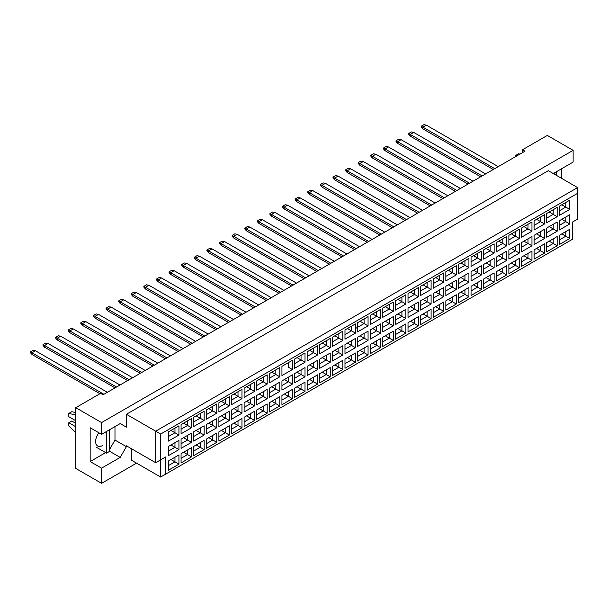 <?xml version="1.0" encoding="UTF-8"?>
<svg xmlns="http://www.w3.org/2000/svg" width="608" height="608" viewBox="0 0 608 608"><rect width="100%" height="100%" fill="white"/><g stroke="black" fill="none" stroke-linecap="round" stroke-linejoin="round"><path stroke-width="0.91" d="M553.896 173.911L554.519 172.832L573.131 162.085L573.131 150.336L547.322 135.432L522.5 149.766L524.985 151.194L103.071 394.79L100.586 393.353L75.772 407.687L75.772 468.441L101.582 483.337L136.572 463.136M101.582 483.337L101.582 468.152L90.166 461.563L90.166 427.743L101.582 434.332L101.582 422.583L75.772 407.687M101.582 468.152L120.194 457.406L126.396 446.66L126.396 445.801L155.686 462.703L155.686 431.186L577.6 187.591L548.317 170.681L126.396 414.276L126.396 427.173L120.194 423.586L101.582 434.332M573.131 150.336L101.582 422.583M561.716 178.418L561.716 168.674M522.5 149.766L522.5 152.631M165.612 474.172L160.649 477.037L160.649 459.838L165.612 456.973L165.612 474.172L572.637 239.18L160.649 477.037L131.358 460.127L131.358 448.666M126.396 414.276L160.649 434.051L160.649 459.838L155.686 462.703L165.612 456.973M120.194 423.586L126.396 427.173M109.524 449.525L114.98 440.07L114.98 426.596M114.98 440.07L126.396 446.66M577.6 219.116L572.637 221.981L577.6 219.116L577.6 193.321L160.649 434.051M109.524 451.242L120.194 457.406M90.166 461.563L105.648 452.618M98.906 432.79A9.827 5.677 120 0 0 97.66 445.998A9.827 5.677 120 0 0 102.57 445.512M561.792 233.89L565.812 236.208L565.812 231.564L559.307 235.319L569.78 229.277L569.78 238.503L559.307 244.553L559.307 235.319M559.307 239.962L565.812 236.208L569.78 238.503M572.637 239.18L572.637 221.981M168.469 431.855L178.942 425.813L178.942 435.039L168.469 441.081L168.469 431.855L174.967 428.1L174.967 432.744L178.942 435.039M168.469 446.416L178.942 440.367L178.942 449.593L168.469 455.643L168.469 446.416L174.967 442.662L174.967 447.306L178.942 449.593M168.469 460.97L178.942 454.928L178.942 464.155L168.469 470.204L168.469 460.97L174.967 457.216L174.967 461.86L178.942 464.155M181.07 424.574L191.55 418.532L191.55 427.758L181.07 433.808L181.07 424.574L187.576 420.82L187.576 425.463L191.55 427.758M181.07 439.136L191.55 433.086L191.55 442.32L181.07 448.362L181.07 439.136L187.576 435.381L187.576 440.025L191.55 442.32M181.07 453.697L191.55 447.648L191.55 456.874L181.07 462.924L181.07 453.697L187.576 449.943L187.576 454.579L191.55 456.874M193.678 417.301L204.151 411.251L204.151 420.478L193.678 426.527L193.678 417.301L200.184 413.546L200.184 418.19L204.151 420.478M193.678 431.855L204.151 425.813L204.151 435.039L193.678 441.081L193.678 431.855L200.184 428.1L200.184 432.744L204.151 435.039M193.678 446.416L204.151 440.367L204.151 449.593L193.678 455.643L193.678 446.416L200.184 442.662L200.184 447.306L204.151 449.593M206.287 410.02L216.76 403.97L216.76 413.197L206.287 419.246L206.287 410.02L212.792 406.266L212.792 410.909L216.76 413.197M206.287 424.574L216.76 418.532L216.76 427.758L206.287 433.808L206.287 424.574L212.792 420.82L212.792 425.463L216.76 427.758M206.287 439.136L216.76 433.086L216.76 442.32L206.287 448.362L206.287 439.136L212.792 435.381L212.792 440.025L216.76 442.32M218.895 402.739L229.368 396.69L229.368 405.924L218.895 411.966L218.895 402.739L225.401 398.985L225.401 403.628L229.368 405.924M218.895 417.301L229.368 411.251L229.368 420.478L218.895 426.527L218.895 417.301L225.401 413.546L225.401 418.19L229.368 420.478M218.895 431.855L229.368 425.813L229.368 435.039L218.895 441.081L218.895 431.855L225.401 428.1L225.401 432.744L229.368 435.039M231.504 395.458L241.976 389.416L241.976 398.643L231.504 404.692L231.504 395.458L238.009 391.704L238.009 396.348L241.976 398.643M231.504 410.02L241.976 403.97L241.976 413.197L231.504 419.246L231.504 410.02L238.009 406.266L238.009 410.909L241.976 413.197M231.504 424.574L241.976 418.532L241.976 427.758L231.504 433.808L231.504 424.574L238.009 420.82L238.009 425.463L241.976 427.758M244.112 388.185L254.585 382.136L254.585 391.362L244.112 397.412L244.112 388.185L250.618 384.431L250.618 389.067L254.585 391.362M244.112 402.739L254.585 396.69L254.585 405.924L244.112 411.966L244.112 402.739L250.618 398.985L250.618 403.628L254.585 405.924M244.112 417.301L254.585 411.251L254.585 420.478L244.112 426.527L244.112 417.301L250.618 413.546L250.618 418.19L254.585 420.478M256.72 380.904L267.193 374.855L267.193 384.081L256.72 390.131L256.72 380.904L263.226 377.15L263.226 381.794L267.193 384.081M256.72 395.458L267.193 389.416L267.193 398.643L256.72 404.692L256.72 395.458L263.226 391.704L263.226 396.348L267.193 398.643M256.72 410.02L267.193 403.97L267.193 413.197L256.72 419.246L256.72 410.02L263.226 406.266L263.226 410.909L267.193 413.197M269.329 373.624L279.802 367.574L279.802 376.808L269.329 382.85L269.329 373.624L275.834 369.869L275.834 374.513L279.802 376.808M269.329 388.185L279.802 382.136L279.802 391.362L269.329 397.412L269.329 388.185L275.834 384.431L275.834 389.067L279.802 391.362M269.329 402.739L279.802 396.697L279.802 405.924L269.329 411.966L269.329 402.739L275.834 398.985L275.834 403.628L279.802 405.924M292.41 369.527L288.435 367.232L288.435 362.588L281.937 366.343L292.41 360.301L292.41 369.527L281.937 375.569L281.937 366.343L281.937 375.569M281.937 380.904L292.41 374.855L292.41 384.081L281.937 390.131L281.937 380.904L288.435 377.15L288.435 381.794L292.41 384.081M281.937 395.458L292.41 389.416L292.41 398.643L281.937 404.692L281.937 395.458L288.435 391.704L288.435 396.348L292.41 398.643M294.546 359.062L305.018 353.02L305.018 362.246L294.546 368.296L294.546 359.062L301.044 355.308L301.044 359.951L305.018 362.246M294.546 373.624L305.018 367.574L305.018 376.808L294.546 382.85L294.546 373.624L301.044 369.869L301.044 374.513L305.018 376.808M294.546 388.185L305.018 382.136L305.018 391.362L294.546 397.412L294.546 388.185L301.044 384.431L301.044 389.074L305.018 391.362M307.154 351.789L317.627 345.739L317.627 354.966L307.154 361.015L307.154 351.789L313.652 348.034L313.652 352.678L317.627 354.966M307.154 366.343L317.627 360.301L317.627 369.527L307.154 375.569L307.154 366.343L313.652 362.588L313.652 367.232L317.627 369.527M307.154 380.904L317.627 374.855L317.627 384.081L307.154 390.131L307.154 380.904L313.652 377.15L313.652 381.794L317.627 384.081M319.762 344.508L330.235 338.458L330.235 347.685L319.762 353.734L319.762 344.508L326.26 340.754L326.26 345.397L330.235 347.685M319.762 359.062L330.235 353.02L330.235 362.246L319.762 368.296L319.762 359.062L326.26 355.315L326.26 359.951L330.235 362.246M319.762 373.624L330.235 367.574L330.235 376.808L319.762 382.85L319.762 373.624L326.26 369.869L326.26 374.513L330.235 376.808M332.371 337.227L342.844 331.185L342.844 340.412L332.371 346.454L332.371 337.227L338.869 333.473L338.869 338.116L342.844 340.412M332.371 351.789L342.844 345.739L342.844 354.966L332.371 361.015L332.371 351.789L338.869 348.034L338.869 352.678L342.844 354.966M332.371 366.343L342.844 360.301L342.844 369.527L332.371 375.569L332.371 366.343L338.869 362.588L338.869 367.232L342.844 369.527M344.979 329.946L355.452 323.904L355.452 333.131L344.979 339.18L344.979 329.946L351.477 326.192L351.477 330.836L355.452 333.131M344.979 344.508L355.452 338.458L355.452 347.692L344.979 353.734L344.979 344.508L351.477 340.754L351.477 345.397L355.452 347.692M344.979 359.07L355.452 353.02L355.452 362.246L344.979 368.296L344.979 359.07L351.477 355.315L351.477 359.951L355.452 362.246M357.58 322.673L368.06 316.624L368.06 325.85L357.58 331.9L357.58 322.673L364.086 318.919L364.086 323.562L368.06 325.85M357.58 337.227L368.06 331.185L368.06 340.412L357.58 346.454L357.58 337.227L364.086 333.473L364.086 338.116L368.06 340.412M357.58 351.789L368.06 345.739L368.06 354.966L357.58 361.015L357.58 351.789L364.086 348.034L364.086 352.678L368.06 354.966M370.188 315.392L380.661 309.343L380.661 318.569L370.188 324.619L370.188 315.392L376.694 311.638L376.694 316.282L380.661 318.569M370.188 329.946L380.661 323.904L380.661 333.131L370.188 339.18L370.188 329.946L376.694 326.192L376.694 330.836L380.661 333.131M370.188 344.508L380.661 338.458L380.661 347.692L370.188 353.734L370.188 344.508L376.694 340.754L376.694 345.397L380.661 347.692M382.797 308.112L393.27 302.062L393.27 311.296L382.797 317.338L382.797 308.112L389.302 304.357L389.302 309.001L393.27 311.296M382.797 322.673L393.27 316.624L393.27 325.85L382.797 331.9L382.797 322.673L389.302 318.919L389.302 323.562L393.27 325.85M382.797 337.227L393.27 331.185L393.27 340.412L382.797 346.454L382.797 337.227L389.302 333.473L389.302 338.116L393.27 340.412M395.405 300.831L405.878 294.789L405.878 304.015L395.405 310.057L395.405 300.831L401.911 297.076L401.911 301.72L405.878 304.015M395.405 315.392L405.878 309.343L405.878 318.569L395.405 324.619L395.405 315.392L401.911 311.638L401.911 316.282L405.878 318.569M395.405 329.946L405.878 323.904L405.878 333.131L395.405 339.18L395.405 329.946L401.911 326.192L401.911 330.836L405.878 333.131M408.014 293.558L418.486 287.508L418.486 296.734L408.014 302.784L408.014 293.558L414.519 289.803L414.519 294.439L418.486 296.734M408.014 308.112L418.486 302.062L418.486 311.296L408.014 317.338L408.014 308.112L414.519 304.357L414.519 309.001L418.486 311.296M408.014 322.673L418.486 316.624L418.486 325.85L408.014 331.9L408.014 322.673L414.519 318.919L414.519 323.562L418.486 325.85M420.622 286.277L431.095 280.227L431.095 289.454L420.622 295.503L420.622 286.277L427.128 282.522L427.128 287.166L431.095 289.454M420.622 300.831L431.095 294.789L431.095 304.015L420.622 310.065L420.622 300.831L427.128 297.076L427.128 301.72L431.095 304.015M420.622 315.392L431.095 309.343L431.095 318.569L420.622 324.619L420.622 315.392L427.128 311.638L427.128 316.282L431.095 318.569M433.23 278.996L443.703 272.946L443.703 282.18L433.23 288.222L433.23 278.996L439.736 275.242L439.736 279.885L443.703 282.18M433.23 293.558L443.703 287.508L443.703 296.734L433.23 302.784L433.23 293.558L439.736 289.803L439.736 294.439L443.703 296.734M433.23 308.112L443.703 302.062L443.703 311.296L433.23 317.338L433.23 308.112L439.736 304.357L439.736 309.001L443.703 311.296M445.839 271.715L456.312 265.673L456.312 274.9L445.839 280.942L445.839 271.715L452.344 267.961L452.344 272.604L456.312 274.9M445.839 286.277L456.312 280.227L456.312 289.454L445.839 295.503L445.839 286.277L452.344 282.522L452.344 287.166L456.312 289.454M445.839 300.831L456.312 294.789L456.312 304.015L445.839 310.065L445.839 300.831L452.344 297.076L452.344 301.72L456.312 304.015M458.447 264.434L468.92 258.392L468.92 267.619L458.447 273.668L458.447 264.434L464.945 260.68L464.945 265.324L468.92 267.619M458.447 278.996L468.92 272.946L468.92 282.18L458.447 288.222L458.447 278.996L464.945 275.242L464.945 279.885L468.92 282.18M458.447 293.558L468.92 287.508L468.92 296.734L458.447 302.784L458.447 293.558L464.945 289.803L464.945 294.439L468.92 296.734M471.056 257.161L481.528 251.112L481.528 260.338L471.056 266.388L471.056 257.161L477.554 253.407L477.554 258.05L481.528 260.338M471.056 271.715L481.528 265.673L481.528 274.9L471.056 280.942L471.056 271.715L477.554 267.961L477.554 272.604L481.528 274.9M471.056 286.277L481.528 280.227L481.528 289.454L471.056 295.503L471.056 286.277L477.554 282.522L477.554 287.166L481.528 289.454M483.664 249.88L494.137 243.831L494.137 253.057L483.664 259.107L483.664 249.88L490.162 246.126L490.162 250.77L494.137 253.057M483.664 264.434L494.137 258.392L494.137 267.619L483.664 273.668L483.664 264.434L490.162 260.68L490.162 265.324L494.137 267.619M483.664 278.996L494.137 272.946L494.137 282.18L483.664 288.222L483.664 278.996L490.162 275.242L490.162 279.885L494.137 282.18M496.272 242.6L506.745 236.55L506.745 245.784L496.272 251.826L496.272 242.6L502.77 238.845L502.77 243.489L506.745 245.784M496.272 257.161L506.745 251.112L506.745 260.338L496.272 266.388L496.272 257.161L502.77 253.407L502.77 258.05L506.745 260.338M496.272 271.715L506.745 265.673L506.745 274.9L496.272 280.942L496.272 271.715L502.77 267.961L502.77 272.604L506.745 274.9M508.881 235.319L519.354 229.277L519.354 238.503L508.881 244.553L508.881 235.319L515.379 231.564L515.379 236.208L519.354 238.503M508.881 249.88L519.354 243.831L519.354 253.057L508.881 259.107L508.881 249.88L515.379 246.126L515.379 250.77L519.354 253.057M508.881 264.434L519.354 258.392L519.354 267.619L508.881 273.668L508.881 264.434L515.379 260.688L515.379 265.324L519.354 267.619M521.482 228.046L531.962 221.996L531.962 231.222L521.482 237.272L521.482 228.046L527.987 224.291L527.987 228.927L531.962 231.222M521.482 242.6L531.962 236.558L531.962 245.784L521.482 251.826L521.482 242.6L527.987 238.845L527.987 243.489L531.962 245.784M521.482 257.161L531.962 251.112L531.962 260.338L521.482 266.388L521.482 257.161L527.987 253.407L527.987 258.05L531.962 260.338M534.09 220.765L544.563 214.715L544.563 223.942L534.09 229.991L534.09 220.765L540.596 217.01L540.596 221.654L544.563 223.942M534.09 235.319L544.563 229.277L544.563 238.503L534.09 244.553L534.09 235.319L540.596 231.564L540.596 236.208L544.563 238.503M534.09 249.88L544.563 243.831L544.563 253.065L534.09 259.107L534.09 249.88L540.596 246.126L540.596 250.77L544.563 253.065M546.698 213.484L557.171 207.434L557.171 216.668L546.698 222.71L546.698 213.484L553.204 209.73L553.204 214.373L557.171 216.668M546.698 228.046L557.171 221.996L557.171 231.222L546.698 237.272L546.698 228.046L553.204 224.291L553.204 228.927L557.171 231.222M546.698 242.6L557.171 236.558L557.171 245.784L546.698 251.826L546.698 242.6L553.204 238.845L553.204 243.489L557.171 245.784M559.307 206.203L569.78 200.161L569.78 209.388L559.307 215.43L559.307 206.203L565.812 202.449L565.812 207.092L569.78 209.388M559.307 220.765L569.78 214.715L569.78 223.942L559.307 229.991L559.307 220.765L565.812 217.01L565.812 221.654L569.78 223.942M569.78 229.277L565.812 231.564M561.792 219.328L565.812 221.654L559.307 225.408M561.792 204.774L565.812 207.092L559.307 210.847M549.184 241.171L553.204 243.489L546.698 247.243M549.184 226.609L553.204 228.927L546.698 232.682M549.184 212.048L553.204 214.373L546.698 218.128M536.575 248.444L540.596 250.77L534.09 254.524M536.575 233.89L540.596 236.208L534.09 239.962M536.575 219.328L540.596 221.654L534.09 225.408M523.967 255.725L527.987 258.05L521.482 261.805M523.967 241.171L527.987 243.489L521.482 247.243M523.967 226.609L527.987 228.927L521.482 232.682M511.358 263.006L515.379 265.324L508.881 269.078M511.358 248.444L515.379 250.77L508.881 254.524M511.358 233.89L515.379 236.208L508.881 239.962M498.75 270.286L502.77 272.604L496.272 276.359M498.75 255.725L502.77 258.05L496.272 261.805M498.75 241.171L502.77 243.489L496.272 247.243M486.142 277.56L490.162 279.885L483.664 283.64M486.142 263.006L490.162 265.324L483.664 269.078M486.142 248.444L490.162 250.77L483.664 254.524M473.533 284.84L477.554 287.166L471.056 290.92M473.533 270.286L477.554 272.604L471.056 276.359M473.533 255.725L477.554 258.05L471.056 261.805M460.925 292.121L464.945 294.439L458.447 298.194M460.925 277.56L464.945 279.885L458.447 283.64M460.925 263.006L464.945 265.324L458.447 269.078M448.316 299.402L452.344 301.72L445.839 305.474M448.316 284.84L452.344 287.166L445.839 290.92M448.316 270.286L452.344 272.604L445.839 276.359M435.716 306.683L439.736 309.001L433.23 312.755M435.716 292.121L439.736 294.439L433.23 298.194M435.716 277.56L439.736 279.885L433.23 283.64M423.107 313.956L427.128 316.282L420.622 320.036M423.107 299.402L427.128 301.72L420.622 305.474M423.107 284.84L427.128 287.166L420.622 290.92M410.499 321.237L414.519 323.562L408.014 327.317M410.499 306.683L414.519 309.001L408.014 312.755M410.499 292.121L414.519 294.439L408.014 298.194M397.89 328.518L401.911 330.836L395.405 334.59M397.89 313.956L401.911 316.282L395.405 320.036M397.89 299.402L401.911 301.72L395.405 305.474M385.282 335.798L389.302 338.116L382.797 341.871M385.282 321.237L389.302 323.562L382.797 327.317M385.282 306.683L389.302 309.001L382.797 312.755M372.674 343.072L376.694 345.397L370.188 349.152M372.674 328.518L376.694 330.836L370.188 334.59M372.674 313.956L376.694 316.282L370.188 320.036M360.065 350.352L364.086 352.678L357.58 356.432M360.065 335.798L364.086 338.116L357.58 341.871M360.065 321.237L364.086 323.562L355.452 328.548M357.58 327.309L364.086 323.562M347.457 357.633L351.477 359.951L344.979 363.706M347.457 343.072L351.477 345.397L344.979 349.152M347.457 328.518L351.477 330.836L344.979 334.59L351.477 330.836M334.848 364.914L338.869 367.232L332.371 370.986M334.848 350.352L338.869 352.678L332.371 356.432M334.848 335.798L338.869 338.116L332.371 341.871L338.869 338.116M322.24 372.195L326.26 374.513L319.762 378.267M322.24 357.633L326.26 359.951L319.762 363.706M322.24 343.072L326.26 345.397L319.762 349.152L326.26 345.397M309.632 379.468L313.652 381.794L307.154 385.548M309.632 364.914L313.652 367.232L307.154 370.986M309.632 350.352L313.652 352.678L307.154 356.432L313.652 352.678M297.023 386.749L301.044 389.074L294.546 392.821M297.023 372.195L301.044 374.513L294.546 378.267M297.023 357.633L301.044 359.951L294.546 363.706L301.044 359.951M284.415 394.03L288.435 396.348L281.937 400.102M284.415 379.468L288.435 381.794L281.937 385.548M288.435 362.588L292.41 360.301M271.814 401.31L275.834 403.628L269.329 407.383M271.814 386.749L275.834 389.067L269.329 392.821M271.814 372.187L275.834 374.513L269.329 378.267M259.206 408.584L263.226 410.909L256.72 414.664M259.206 394.03L263.226 396.348L256.72 400.102M259.206 379.468L263.226 381.794L256.72 385.548M246.597 415.864L250.618 418.19L244.112 421.944M246.597 401.31L250.618 403.628L244.112 407.383M246.597 386.749L250.618 389.067L244.112 392.821M233.989 423.145L238.009 425.463L231.504 429.218M233.989 408.584L238.009 410.909L231.504 414.664M233.989 394.03L238.009 396.348L231.504 400.102M221.38 430.426L225.401 432.744L218.895 436.498M221.38 415.864L225.401 418.19L218.895 421.944M221.38 401.31L225.401 403.628L218.895 407.383M208.772 437.699L212.792 440.025L206.287 443.779M208.772 423.145L212.792 425.463L206.287 429.218M208.772 408.584L212.792 410.909L206.287 414.664M196.164 444.98L200.184 447.306L193.678 451.06M196.164 430.426L200.184 432.744L193.678 436.498M196.164 415.864L200.184 418.19L193.678 421.944M183.555 452.261L187.576 454.579L181.07 458.333M183.555 437.699L187.576 440.025L181.07 443.779M183.555 423.145L187.576 425.463L181.07 429.218M170.947 459.542L174.967 461.86L168.469 465.614M170.947 444.98L174.967 447.306L168.469 451.06M170.947 430.426L174.967 432.744L168.469 436.498M569.78 214.715L565.812 217.01M569.78 200.161L565.812 202.449M557.171 236.558L553.204 238.845M557.171 221.996L553.204 224.291M557.171 207.434L553.204 209.73M544.563 243.831L540.596 246.126M544.563 229.277L540.596 231.564M544.563 214.715L540.596 217.01M531.962 251.112L527.987 253.407M531.962 236.558L527.987 238.845M531.962 221.996L527.987 224.291M519.354 258.392L515.379 260.688M519.354 243.831L515.379 246.126M519.354 229.277L515.379 231.564M506.745 265.673L502.77 267.961M506.745 251.112L502.77 253.407M506.745 236.55L502.77 238.845M494.137 272.946L490.162 275.242M494.137 258.392L490.162 260.68M494.137 243.831L490.162 246.126M481.528 280.227L477.554 282.522M481.528 265.673L477.554 267.961M481.528 251.112L477.554 253.407M468.92 287.508L464.945 289.803M468.92 272.946L464.945 275.242M468.92 258.392L464.945 260.68M456.312 294.789L452.344 297.076M456.312 280.227L452.344 282.522M456.312 265.673L452.344 267.961M443.703 302.062L439.736 304.357M443.703 287.508L439.736 289.803M443.703 272.946L439.736 275.242M431.095 309.343L427.128 311.638M431.095 294.789L427.128 297.076M431.095 280.227L427.128 282.522M418.486 316.624L414.519 318.919M418.486 302.062L414.519 304.357M418.486 287.508L414.519 289.803M405.878 323.904L401.911 326.192M405.878 309.343L401.911 311.638M405.878 294.789L401.911 297.076M393.27 331.185L389.302 333.473M393.27 316.624L389.302 318.919M393.27 302.062L389.302 304.357M380.661 338.458L376.694 340.754M380.661 323.904L376.694 326.192M380.661 309.343L376.694 311.638M368.06 345.739L364.086 348.034M368.06 331.185L364.086 333.473M368.06 316.624L364.086 318.919M355.452 353.02L351.477 355.315M355.452 338.458L351.477 340.754M355.452 323.904L351.477 326.192M342.844 360.301L338.869 362.588M342.844 345.739L338.869 348.034M342.844 331.185L338.869 333.473M330.235 367.574L326.26 369.869M330.235 353.02L326.26 355.315M330.235 338.458L326.26 340.754M317.627 374.855L313.652 377.15M317.627 360.301L313.652 362.588M317.627 345.739L313.652 348.034M305.018 382.136L301.044 384.431M305.018 367.574L301.044 369.869M305.018 353.02L301.044 355.308M292.41 389.416L288.435 391.704M292.41 374.855L288.435 377.15M279.802 396.697L275.834 398.985M279.802 382.136L275.834 384.431M279.802 367.574L275.834 369.869M267.193 403.97L263.226 406.266M267.193 389.416L263.226 391.704M267.193 374.855L263.226 377.15M254.585 411.251L250.618 413.546M254.585 396.69L250.618 398.985M254.585 382.136L250.618 384.431M241.976 418.532L238.009 420.82M241.976 403.97L238.009 406.266M241.976 389.416L238.009 391.704M229.368 425.813L225.401 428.1M229.368 411.251L225.401 413.546M229.368 396.69L225.401 398.985M216.76 433.086L212.792 435.381M216.76 418.532L212.792 420.82M216.76 403.97L212.792 406.266M204.151 440.367L200.184 442.662M204.151 425.813L200.184 428.1M204.151 411.251L200.184 413.546M191.55 447.648L187.576 449.943M191.55 433.086L187.576 435.381M191.55 418.532L187.576 420.82M178.942 454.928L174.967 457.216M178.942 440.367L174.967 442.662M178.942 425.813L174.967 428.1M577.6 193.321L577.6 187.591M494.752 168.652L422.834 127.125L422.834 128.843L493.263 169.51M422.834 128.843L421.245 127.011L421.245 126.206L423.92 124.663L426.307 125.119L498.233 166.645M426.307 125.119L422.834 127.125L421.245 126.206M482.144 175.925L410.225 134.406L410.225 136.124L480.662 176.791M410.225 136.124L408.637 134.292L408.637 133.486L411.312 131.936L413.698 132.4L485.625 173.918M413.698 132.4L410.225 134.406L408.637 133.486M469.543 183.206L397.617 141.679L397.617 143.404L468.054 184.064M397.617 143.404L396.028 141.565L396.028 140.767L398.711 139.217L401.09 139.673L473.016 181.199M401.09 139.673L397.617 141.679L396.028 140.767M444.326 197.767L372.4 156.241L372.4 157.958L442.837 198.626M372.4 157.958L370.812 156.127L370.812 155.321L373.494 153.778L375.873 154.234L447.8 195.761M375.873 154.234L372.4 156.241L370.812 155.321M419.11 212.321L347.183 170.795L347.183 172.52L417.62 213.18M347.183 172.52L345.595 170.681L345.595 169.883L348.278 168.332L350.656 168.796L422.583 210.315M350.656 168.796L347.183 170.795L345.595 169.883M393.893 226.883L321.966 185.356L321.966 187.074L392.403 227.742M321.966 187.074L320.378 185.242L320.378 184.437L323.061 182.894L325.44 183.35L397.366 224.876M325.44 183.35L321.966 185.356L320.378 184.437M456.935 190.486L385.008 148.96L385.008 150.678L455.445 191.345M385.008 150.678L383.42 148.846L383.42 148.048L386.103 146.498L388.482 146.954L460.408 188.48M388.482 146.954L385.008 148.96L383.42 148.048M431.718 205.048L359.792 163.522L359.792 165.239L430.228 205.907M359.792 165.239L358.203 163.408L358.203 162.602L360.886 161.052L363.265 161.515L435.191 203.042M363.265 161.515L359.792 163.522L358.203 162.602M406.501 219.602L334.575 178.076L334.575 179.801L405.012 220.461M334.575 179.801L332.986 177.962L332.986 177.164L335.669 175.613L338.048 176.069L409.974 217.596M338.048 176.069L334.575 178.076L332.986 177.164M381.284 234.164L309.358 192.637L309.358 194.355L379.795 235.022M309.358 194.355L307.77 192.523L307.77 191.718L310.452 190.175L312.839 190.631L384.758 232.157M312.839 190.631L309.358 192.637L307.77 191.718M556.259 171.828L556.259 175.271M515.554 156.644L515.554 155.496L518.533 153.778L519.946 154.105M515.554 155.496L516.975 155.823M106.544 431.467L106.544 453.135L109.524 451.417L109.524 429.75M106.544 453.135L96.072 447.085M75.772 420.721L68.818 416.708L68.818 413.417L71.797 411.692L75.772 412.612M68.818 413.417L75.772 415.021M75.772 432.448L68.818 426.026L68.818 422.727L71.797 421.01L75.772 423.305M68.818 422.727L75.772 426.74M368.676 241.437L296.75 199.918L296.75 201.636L367.186 242.303M296.75 201.636L295.161 199.796L295.161 198.998L297.844 197.448L300.23 197.912L372.149 239.43M300.23 197.912L296.75 199.918L295.161 198.998M343.459 255.998L271.54 214.472L271.54 216.19L341.97 256.857M271.54 216.19L269.952 214.358L269.952 213.552L272.627 212.01L275.014 212.466L346.932 253.992M275.014 212.466L271.54 214.472L269.952 213.552M318.242 270.552L246.324 229.034L246.324 230.751L316.753 271.419M246.324 230.751L244.735 228.92L244.735 228.114L247.41 226.564L249.797 227.027L321.723 268.554M249.797 227.027L246.324 229.034L244.735 228.114M356.068 248.718L284.149 207.191L284.149 208.916L354.578 249.576M284.149 208.916L282.56 207.077L282.56 206.279L285.236 204.729L287.622 205.185L359.541 246.711M287.622 205.185L284.149 207.191L282.56 206.279M330.851 263.279L258.932 221.753L258.932 223.47L329.361 264.138M258.932 223.47L257.344 221.639L257.344 220.833L260.019 219.29L262.405 219.746L334.332 261.273M262.405 219.746L258.932 221.753L257.344 220.833M305.642 277.833L233.715 236.307L233.715 238.032L304.152 278.692M233.715 238.032L232.127 236.193L232.127 235.395L234.81 233.844L237.188 234.3L309.115 275.827M237.188 234.3L233.715 236.307L232.127 235.395M280.425 292.395L208.498 250.868L208.498 252.586L278.935 293.254M208.498 252.586L206.91 250.754L206.91 249.949L209.593 248.406L211.972 248.862L283.898 290.388M211.972 248.862L208.498 250.868L206.91 249.949M255.208 306.949L183.282 265.43L183.282 267.148L253.718 307.808M183.282 267.148L181.693 265.308L181.693 264.51L184.376 262.96L186.755 263.424L258.681 304.942M186.755 263.424L183.282 265.43L181.693 264.51M229.991 321.51L158.065 279.984L158.065 281.702L228.502 322.369M158.065 281.702L156.476 279.87L156.476 279.064L159.159 277.522L161.538 277.978L233.464 319.504M161.538 277.978L158.065 279.984L156.476 279.064M204.774 336.064L132.848 294.546L132.848 296.263L203.285 336.931M132.848 296.263L131.26 294.432L131.26 293.626L133.942 292.076L136.329 292.539L208.248 334.058M136.329 292.539L132.848 294.546L131.26 293.626M179.558 350.626L107.639 309.1L107.639 310.817L178.068 351.485M107.639 310.817L106.05 308.986L106.05 308.18L108.726 306.637L111.112 307.093L183.031 348.62M111.112 307.093L107.639 309.1L106.05 308.18M154.341 365.188L82.422 323.661L82.422 325.379L152.851 366.046M82.422 325.379L80.834 323.547L80.834 322.742L83.509 321.191L85.895 321.655L157.822 363.181M85.895 321.655L82.422 323.661L80.834 322.742M129.132 379.742L57.205 338.215L57.205 339.933L127.642 380.6M57.205 339.933L55.617 338.101L55.617 337.303L58.3 335.753L60.678 336.209L132.605 377.735M60.678 336.209L57.205 338.215L55.617 337.303M103.915 394.303L31.988 352.777L31.988 354.494L99.94 393.726M31.988 354.494L30.4 352.663L30.4 351.857L33.083 350.307L35.462 350.77L107.388 392.297M35.462 350.77L31.988 352.777L30.4 351.857M293.033 285.114L221.107 243.588L221.107 245.305L291.544 285.973M221.107 245.305L219.518 243.474L219.518 242.676L222.201 241.125L224.58 241.581L296.506 283.108M224.58 241.581L221.107 243.588L219.518 242.676M267.816 299.676L195.89 258.149L195.89 259.867L266.327 300.534M195.89 259.867L194.302 258.035L194.302 257.23L196.984 255.679L199.363 256.143L271.29 297.669M199.363 256.143L195.89 258.149L194.302 257.23M242.6 314.23L170.673 272.703L170.673 274.428L241.11 315.088M170.673 274.428L169.085 272.589L169.085 271.791L171.768 270.241L174.146 270.697L246.073 312.223M174.146 270.697L170.673 272.703L169.085 271.791M217.383 328.791L145.456 287.265L145.456 288.982L215.893 329.65M145.456 288.982L143.868 287.151L143.868 286.345L146.551 284.802L148.937 285.258L220.856 326.785M148.937 285.258L145.456 287.265L143.868 286.345M192.166 343.345L120.24 301.819L120.24 303.544L190.676 344.204M120.24 303.544L118.651 301.705L118.651 300.907L121.334 299.356L123.72 299.812L195.639 341.339M123.72 299.812L120.24 301.819L118.651 300.907M166.949 357.907L95.03 316.38L95.03 318.098L165.46 358.766M95.03 318.098L93.442 316.266L93.442 315.461L96.117 313.918L98.504 314.374L170.43 355.9M98.504 314.374L95.03 316.38L93.442 315.461M141.732 372.461L69.814 330.934L69.814 332.66L140.25 373.32M69.814 332.66L68.225 330.82L68.225 330.022L70.9 328.472L73.287 328.936L145.213 370.454M73.287 328.936L69.814 330.934L68.225 330.022M116.523 387.022L44.597 345.496L44.597 347.214L115.034 387.881M44.597 347.214L43.008 345.382L43.008 344.576L45.691 343.034L48.07 343.49L119.996 385.016M48.07 343.49L44.597 345.496L43.008 344.576"/></g></svg>
